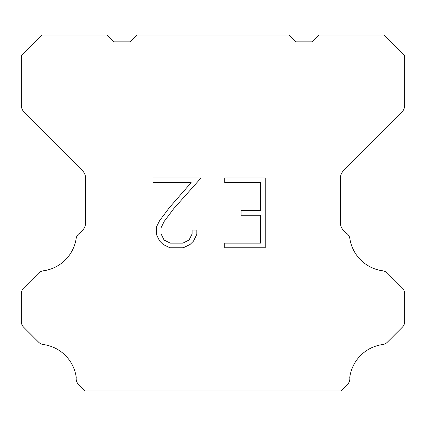 <?xml version="1.0" encoding="UTF-8"?>
<svg xmlns="http://www.w3.org/2000/svg" width="426" height="426" viewBox="0 0 426 426"><rect width="100%" height="100%" fill="white"/><g stroke="black" fill="none" stroke-linecap="round" stroke-linejoin="round"><path stroke-width="0.64" d="M260.6 243.129L260.6 215.221L241.063 215.221L241.063 210.566L260.6 210.566L260.6 182.658L224.758 182.658L224.758 178.004L265.249 178.004L265.249 247.783L224.758 247.783L224.758 243.129L260.6 243.129M196.844 230.088L196.844 234.273L193.526 241.084L190.071 244.471L183.26 247.783L169.857 247.783L163.089 244.417L159.638 241.015L156.273 234.199L156.273 227.298L159.638 220.62L169.495 207.494L191.162 182.658L153.046 182.658L153.046 178.004L201.019 178.004L173.856 208.522L164.18 221.419L161.044 227.782L161.044 233.911L164.09 240.046L170.267 243.129L182.898 243.129L189.027 240.035L192.115 233.911L192.115 230.088L196.844 230.088M288.993 34.991L295.841 41.839L312.274 41.839L319.122 34.991L384.161 34.991L404.7 55.534L404.7 104.961A10.954 10.954 0 0 1 401.489 112.704L343.553 170.645A10.954 10.954 0 0 0 340.342 178.393L340.342 222.681A10.954 10.954 0 0 0 343.553 230.423L346.242 233.118A8.216 8.216 0 0 1 349.757 237.846A38.34 38.34 0 0 0 382.718 270.808A8.216 8.216 0 0 1 387.447 273.141L402.293 287.992A8.216 8.216 0 0 1 404.7 293.802L404.7 321.465A8.216 8.216 0 0 1 402.293 327.274L387.356 342.211A8.216 8.216 0 0 1 382.644 344.543A38.34 38.34 0 0 0 349.762 377.425A8.216 8.216 0 0 1 347.43 384.492L340.912 391.009L85.088 391.009L78.57 384.492A8.216 8.216 0 0 1 76.238 377.425A38.34 38.34 0 0 0 43.356 344.543A8.216 8.216 0 0 1 38.644 342.211L23.707 327.274A8.216 8.216 0 0 1 21.3 321.465L21.3 293.802A8.216 8.216 0 0 1 23.707 287.992L38.553 273.141A8.216 8.216 0 0 1 43.282 270.808A38.34 38.34 0 0 0 76.243 237.846A8.216 8.216 0 0 1 79.758 233.118L82.447 230.423A10.954 10.954 0 0 0 85.658 222.681L85.658 178.393A10.954 10.954 0 0 0 82.447 170.645L24.511 112.704A10.954 10.954 0 0 1 21.3 104.961L21.3 55.534L41.839 34.991L106.878 34.991L113.726 41.839L130.159 41.839L137.007 34.991L288.993 34.991"/></g></svg>
